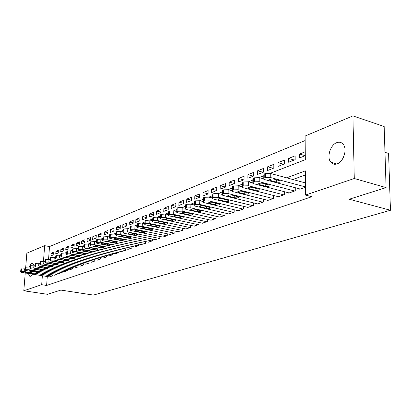 <?xml version="1.0" encoding="UTF-8"?>
<svg xmlns="http://www.w3.org/2000/svg" width="411" height="411" viewBox="0 0 411 411"><rect width="100%" height="100%" fill="white"/><g stroke="black" fill="none" stroke-linecap="round" stroke-linejoin="round"><path stroke-width="0.62" d="M337.087 163.886C334.554 164.734 332.463 164.184 330.819 162.247C326.509 157.423 330.29 144.867 336.743 142.658C339.471 141.677 341.695 142.304 343.416 144.549C347.454 149.619 343.396 161.955 337.087 163.886M32.484 274.152L30.568 276.259L29.808 276.295L28.292 273.474M28.996 266.975L31.616 263.097L32.438 263.055L33.784 265.1M384.973 152.306L388.59 153.452L390.45 210.262L93.405 295.093L60.895 290.079L47.46 294.312L23.797 290.767L25.246 272.981M25.713 267.181L26.854 253.171L44.65 245.675L43.474 261.201M305.178 140.521L49.505 246.564L44.65 245.675M270.119 173.35L305.291 159.689L305.152 136.02L352.931 115.907L354.277 178.497L305.496 195.066L305.358 170.858L286.652 177.835M354.277 178.497L386.088 187.606L384.162 126.49L352.931 115.907M299.727 188.901L299.727 189.25L305.455 187.241M288.635 192.805L288.635 193.134L295.252 190.817L295.242 187.709M277.877 196.586L277.877 196.905L284.294 194.66L284.294 191.675M267.443 200.255L267.438 200.563L273.664 198.385L273.68 195.518M257.312 203.82L257.307 204.118L263.353 201.996L263.374 199.243M247.473 207.278L247.468 207.565L253.34 205.505L253.366 202.854M237.918 210.638L237.912 210.915L243.615 208.916L243.651 206.358M228.629 213.905L234.167 212.225L234.208 209.764M219.597 217.08L224.981 215.446L225.028 213.068M210.812 220.168L216.047 218.575L216.099 216.278M202.263 223.168L207.36 221.621L207.416 219.402M193.946 226.096L198.903 224.586L198.965 222.443M185.844 228.942L190.673 227.473L190.735 225.398M177.953 231.717L182.654 230.278L182.72 228.275M170.262 234.419L174.845 233.016L174.911 231.074M162.766 237.049L167.231 235.688L167.303 233.802M155.456 239.618L159.812 238.288L159.884 236.464M148.325 242.125L152.573 240.82L152.651 239.053M141.374 244.566L145.515 243.297L145.592 241.581M134.582 246.949L138.63 245.711L138.707 244.047M127.955 249.277L131.905 248.069L131.982 246.451M121.486 251.553L125.34 250.366L125.422 248.794M115.162 253.772L118.928 252.616L119.01 251.085M108.987 255.94L112.665 254.81L112.748 253.325M102.95 258.062L106.547 256.952L106.629 255.508M97.053 260.132L100.567 259.048L100.649 257.646M91.283 262.161L94.72 261.098L94.802 259.731M85.637 264.139L89.002 263.107L89.084 261.771M80.119 266.081L83.407 265.064L83.49 263.764M74.715 267.977L77.931 266.98L78.013 265.717M69.428 269.832L72.577 268.861L72.66 267.628M64.25 271.65L67.332 270.7L67.414 269.493M59.184 273.428L62.2 272.498L62.282 271.322M54.216 275.175L57.175 274.26L57.257 273.11M53.872 253.746L51.092 253.253L53.99 252.097L53.8 254.733L50.902 255.873L51.092 253.253M58.773 251.825L55.942 251.316L58.896 250.135L58.706 252.801L55.747 253.962L55.942 251.316M63.782 249.867L60.885 249.343L63.9 248.136L63.715 250.828L60.694 252.015L60.885 249.343M68.894 247.869L65.935 247.324L69.012 246.097L68.827 248.809L65.745 250.027L65.935 247.324M74.114 245.829L71.088 245.269L74.232 244.011L74.052 246.754L70.903 247.992L71.088 245.269M79.446 243.749L76.354 243.168L79.564 241.884L79.385 244.653L76.169 245.917L76.354 243.168M84.892 241.622L81.727 241.021L85.01 239.711L84.836 242.505L81.553 243.8L81.727 241.021M90.456 239.449L87.224 238.827L90.579 237.486L90.405 240.312L87.05 241.632L87.224 238.827M96.148 237.229L92.84 236.582L96.272 235.215L96.097 238.072L92.665 239.423L92.84 236.582M101.969 234.958L98.578 234.291L102.087 232.893L101.918 235.775L98.409 237.157L98.578 234.291M107.918 232.641L104.451 231.948L108.036 230.514L107.872 233.433L104.286 234.845L104.451 231.948M114.001 230.268L110.456 229.549L114.119 228.084L113.96 231.033L110.292 232.477L110.456 229.549M120.233 227.843L116.596 227.098L120.346 225.603L120.192 228.578L116.436 230.057L116.596 227.098M126.603 225.362L122.879 224.591L126.722 223.055L126.567 226.065L122.725 227.581L122.879 224.591M133.128 222.824L129.311 222.022L133.246 220.45L133.097 223.497L129.162 225.048L129.311 222.022M139.812 220.224L135.897 219.392L139.925 217.784L139.781 220.861L135.753 222.449L135.897 219.392M146.655 217.563L142.643 216.7L146.768 215.051L146.629 218.164L142.499 219.793L142.643 216.7M153.668 214.84L149.553 213.941L153.781 212.251L153.647 215.4L149.414 217.07L149.553 213.941M160.86 212.05L156.632 211.115L160.963 209.384L160.84 212.569L156.504 214.28L156.632 211.115M168.227 209.194L163.891 208.218L168.33 206.445L168.212 209.667L163.763 211.418L163.891 208.218M175.785 206.265L171.33 205.243L175.887 203.424L175.769 206.687L171.212 208.485L171.33 205.243M183.542 203.26L178.965 202.197L183.635 200.332L183.527 203.63L178.852 205.474L178.965 202.197M191.5 200.183L186.794 199.073L191.593 197.157L191.49 200.496L186.686 202.387L186.794 199.073M199.669 197.023L194.829 195.862L199.756 193.894L199.664 197.275L194.732 199.217L194.829 195.862M208.058 193.781L203.08 192.569L208.141 190.55L208.053 193.971L202.993 195.965L203.08 192.569M216.679 190.452L211.557 189.183L216.756 187.108L216.674 190.576L211.475 192.625L211.557 189.183M225.536 187.036L220.265 185.71L225.603 183.578L225.536 187.087L220.193 189.188L220.265 185.71M234.599 183.517L229.215 182.135L234.707 179.941L234.645 183.496L229.148 185.664L229.215 182.135M243.841 179.874L238.416 178.461L244.062 176.206L244.016 179.807L238.359 182.032L238.416 178.461M253.34 176.134L247.884 174.68L253.695 172.363L253.654 176.011L247.838 178.302L247.884 174.68M263.122 172.281L257.625 170.791L263.605 168.402L263.574 172.101L257.589 174.459L257.625 170.791M273.187 168.315L267.648 166.789L273.808 164.328L273.793 168.078L267.628 170.508L267.648 166.789M283.549 164.236L277.98 162.664L284.325 160.131L284.32 163.932L277.964 166.434L277.98 162.664M294.225 160.028L288.62 158.42L295.16 155.805L295.17 159.658L288.62 162.237L288.62 158.42M49.505 246.564L48.57 259.202M305.245 151.777L299.588 154.038L299.604 157.911L305.265 155.682M47.28 276.546L46.618 285.455L311.846 196.725L305.496 195.066M305.378 174.937L292.884 179.525M49.356 276.88L52.254 275.987L52.331 274.867M386.088 187.606L349.237 199.222L390.45 210.262M46.618 285.455L41.691 284.684L23.797 290.767M42.369 275.75L41.691 284.684M43.797 261.247L45.092 260.744M48.935 259.254L50.286 258.725M54.185 257.214L55.603 256.664M59.554 255.128L61.039 254.553M65.046 252.996L66.597 252.39M70.666 250.813L72.285 250.181M76.415 248.578L78.105 247.92M82.298 246.292L84.07 245.608M88.324 243.954L90.173 243.235M94.494 241.555L96.426 240.805M100.818 239.104L102.832 238.318M107.292 236.587L109.398 235.77M113.934 234.008L116.133 233.155M120.742 231.362L123.038 230.473M127.723 228.65L130.123 227.72M134.885 225.87L137.392 224.894M142.242 223.014L144.857 221.997M149.789 220.08L152.522 219.022M157.541 217.07L160.398 215.96M165.51 213.977L168.495 212.816M173.694 210.797L176.817 209.584M182.114 207.529L185.376 206.26M190.776 204.164L194.182 202.839M199.684 200.702L203.245 199.32M208.86 197.141L212.579 195.693M218.308 193.473L222.197 191.958M228.038 189.692L232.112 188.11M238.072 185.793L242.336 184.138M248.424 181.775L252.878 180.044M259.1 177.629L263.764 175.816M334.415 164.261L332.607 163.732M305.229 155.697L299.588 154.038M49.587 276.916L21.865 272.431L20.576 271.995L21.213 271.568L24.187 271.543L52.007 276.069M25.343 268.984L24.413 268.83L24.187 271.543M25.944 272.868L24.927 272.524L27.439 272.303L33.312 273.433L30.804 273.654L25.944 272.868L26.001 272.2M20.591 271.841L20.971 269.035L24.413 268.83M54.452 275.211L26.535 270.649L25.246 270.207L25.893 269.765L28.909 269.739L56.929 274.348M30.111 267.16L29.13 266.996L28.909 269.739M30.65 271.09L29.628 270.741C29.715 270.407 30.568 270.33 32.176 270.51L38.084 271.661C37.997 271.995 37.149 272.072 35.541 271.887L30.65 271.09L30.707 270.407M25.261 270.042L25.646 267.212L29.13 266.996M59.425 273.469L31.303 268.825L30.013 268.383L30.676 267.926L33.728 267.9L61.948 272.585M34.981 265.3L33.943 265.126L33.728 267.9M35.454 269.272L34.432 268.922C34.519 268.578 35.377 268.496 37.016 268.686L42.96 269.847C42.872 270.191 42.014 270.274 40.386 270.089L35.454 269.272L35.51 268.578M30.029 268.208L30.414 265.347L33.943 265.126M64.496 271.692L36.173 266.96L34.884 266.513L35.567 266.045L38.649 266.015L67.075 270.787M39.954 263.4L38.865 263.215L38.649 266.015M40.365 267.417L39.343 267.063C39.425 266.708 40.293 266.626 41.958 266.816L47.933 267.998C47.856 268.352 46.982 268.434 45.328 268.249L40.365 267.417L40.417 266.708M34.899 266.333L35.289 263.441L38.865 263.215M69.68 269.878L41.151 265.059L39.862 264.607L40.555 264.124L43.679 264.093L72.31 268.953M45.035 261.458L43.895 261.262L43.679 264.093M45.374 265.521L44.357 265.167C44.434 264.802 45.318 264.715 47.003 264.91L53.019 266.107C52.942 266.472 52.058 266.559 50.378 266.369L45.374 265.521L45.431 264.802M39.877 264.417L40.268 261.494L43.895 261.262M74.972 268.018L46.238 263.117L44.948 262.66L45.657 262.161L48.822 262.126L77.664 267.078M50.234 259.48L49.032 259.269L48.822 262.126M50.502 263.59L49.479 263.23C49.556 262.85 50.45 262.763 52.161 262.958L58.213 264.175C58.141 264.556 57.247 264.643 55.536 264.448L50.502 263.59L50.553 262.85M44.963 262.459L45.359 259.505L49.032 259.269M80.381 266.123L51.432 261.129L50.142 260.672L50.877 260.153L54.072 260.117L83.13 265.162M55.547 257.45L54.283 257.229L54.072 260.117M55.737 261.607L54.714 261.247C54.791 260.857 55.696 260.764 57.437 260.964L63.525 262.203C63.453 262.593 62.549 262.686 60.813 262.485L55.737 261.607L55.788 260.857M50.157 260.461L50.558 257.471L54.283 257.229M85.909 264.186L56.744 259.094L55.459 258.637L56.209 258.098L59.446 258.062L88.719 263.204M60.977 255.38L59.657 255.144L59.446 258.062M61.09 259.582L60.073 259.223C60.14 258.822 61.059 258.725 62.826 258.93L68.95 260.184C68.884 260.584 67.969 260.682 66.202 260.476L61.09 259.582L61.141 258.817M55.475 258.416L55.881 255.395L59.657 255.144M91.555 262.208L62.179 257.019L60.895 256.556L61.66 256.002L64.943 255.961L94.427 261.201M66.536 253.263L65.149 253.012L64.943 255.961M66.561 257.517L65.549 257.152C65.611 256.736 66.541 256.634 68.339 256.844L74.504 258.118C74.437 258.534 73.507 258.637 71.714 258.427L66.561 257.517L66.618 256.731M60.91 256.325L61.321 253.268L65.149 253.012M97.335 260.184L67.738 254.892L66.454 254.424L67.24 253.854L70.564 253.813L100.269 259.156M72.223 251.095L70.769 250.828L70.564 253.813M72.161 255.401L71.149 255.031C71.211 254.604 72.151 254.496 73.98 254.712L80.181 256.007C80.119 256.433 79.179 256.541 77.355 256.33L72.161 255.401L72.218 254.599M66.474 254.183L66.885 251.095L70.769 250.828M103.243 258.113L73.425 252.719L72.146 252.251L72.953 251.655L76.318 251.609L106.244 257.06M78.044 248.876L76.518 248.598L76.318 251.609M77.89 253.233L76.878 252.863C76.934 252.426 77.895 252.313 79.755 252.529L85.986 253.849C85.935 254.286 84.979 254.399 83.12 254.183L77.89 253.233L77.946 252.421M72.161 251.994L72.577 248.871L76.518 248.598M109.285 255.996L79.246 250.494L77.972 250.022L78.794 249.405L82.21 249.359L112.357 254.918M84.003 246.61L82.406 246.312L82.21 249.359M83.757 251.018L82.745 250.648C82.796 250.191 83.767 250.078 85.658 250.299L91.93 251.635C91.879 252.087 90.913 252.205 89.023 251.984L83.757 251.018L83.808 250.186M77.987 249.754L78.403 246.59L82.406 246.312M115.465 253.828L85.205 248.213L83.931 247.741L84.779 247.103L88.237 247.052L118.615 252.724M90.107 244.288L88.427 243.975L88.237 247.052M89.757 248.753L88.75 248.378C88.797 247.905 89.783 247.787 91.71 248.013L98.013 249.369C97.972 249.842 96.986 249.96 95.064 249.739L89.757 248.753L89.809 247.9M83.952 247.458L84.368 244.257L88.427 243.975M121.795 251.609L91.309 245.881L90.04 245.408L90.908 244.745L94.412 244.694L125.016 250.479M96.359 241.915L94.602 241.576L94.412 244.694M95.902 246.425L94.9 246.055C94.941 245.567 95.938 245.439 97.9 245.67L104.245 247.052C104.204 247.535 103.207 247.663 101.255 247.432L95.902 246.425L95.953 245.562M90.055 245.11L90.482 241.874L94.602 241.576M128.273 249.338L97.556 243.492L96.292 243.014L97.186 242.326L100.736 242.274L131.571 248.182M102.765 239.479L100.921 239.12L100.736 242.274M102.195 244.047L101.198 243.672C101.229 243.173 102.247 243.04 104.245 243.276L110.626 244.679C110.595 245.177 109.583 245.31 107.59 245.074L102.195 244.047L102.247 243.163M96.313 242.701L96.739 239.428L100.921 239.12M134.911 247.016L103.957 241.041L102.704 240.563L103.618 239.849L107.22 239.793L138.286 245.829M109.331 236.988L107.399 236.608L107.22 239.793M108.648 241.611L107.651 241.236C107.677 240.718 108.71 240.579 110.744 240.82L117.161 242.243C117.135 242.762 116.108 242.901 114.078 242.66L108.648 241.611L108.694 240.707M102.719 240.235L103.151 236.921L107.399 236.608M141.708 244.632L110.523 238.534L109.269 238.056L110.21 237.311L113.868 237.255L145.165 243.42M116.066 234.429L114.042 234.029L113.868 237.255M115.255 239.115L114.268 238.734C114.284 238.2 115.332 238.056 117.407 238.303L123.86 239.747C123.839 240.286 122.797 240.43 120.731 240.183L115.255 239.115L115.306 238.19M109.29 237.707L109.727 234.352L114.042 234.029M148.669 242.192L117.248 235.96L116.01 235.482L116.976 234.712L120.68 234.65L152.219 240.949M122.971 231.814L120.849 231.383L120.68 234.65M122.031 236.551L121.05 236.176C121.06 235.621 122.124 235.467 124.235 235.719L130.724 237.188C130.719 237.743 129.655 237.897 127.549 237.65L122.031 236.551L122.077 235.611M116.025 235.118L116.462 231.717L120.849 231.383M155.81 239.69L124.153 233.32L122.915 232.842L123.906 232.04L127.667 231.979L159.442 238.416M130.051 229.127L127.831 228.675L127.667 231.979M128.977 233.926L128.006 233.551C128.006 232.975 129.085 232.816 131.243 233.073L137.767 234.568C137.767 235.143 136.688 235.303 134.541 235.046L128.977 233.926L129.028 232.96M122.935 232.456L123.377 229.014L127.831 228.675M163.126 237.126L131.227 230.617L130.004 230.139L131.022 229.302L134.839 229.235L166.856 235.816M137.325 226.374L134.998 225.891L134.839 229.235M136.108 231.234L135.142 230.859C135.132 230.258 136.226 230.093 138.425 230.355L144.991 231.876C144.996 232.472 143.907 232.636 141.708 232.379L136.108 231.234L136.154 230.247M130.025 229.728L130.467 226.245L134.998 225.891M170.632 234.496L138.492 227.838L137.279 227.36L138.327 226.492L142.196 226.42L174.459 233.155M144.79 223.553L142.35 223.034L142.196 226.42M143.424 228.47L142.463 228.095C142.442 227.473 143.557 227.298 145.802 227.571L152.399 229.112C152.419 229.728 151.31 229.903 149.07 229.641L143.424 228.47L143.465 227.463M137.3 226.934L137.747 223.399L142.35 223.034M178.333 231.794L145.951 224.987L144.744 224.509L145.062 223.903L145.823 223.61L149.753 223.533L182.258 230.417M152.455 220.65L149.902 220.106L149.753 223.533M150.929 225.629L149.979 225.259C149.948 224.617 151.078 224.432 153.375 224.709L160.002 226.276C160.033 226.918 158.908 227.098 156.622 226.831L150.929 225.629L150.976 224.601M144.764 224.057L145.217 220.481L149.902 220.106M186.234 229.025L153.606 222.058L152.414 221.586L152.743 220.943L153.524 220.645L157.516 220.563L190.267 227.612M160.331 217.676L157.654 217.095L157.516 220.563M158.641 222.716L157.701 222.346C157.654 221.678 158.805 221.488 161.148 221.765L167.816 223.363C167.858 224.026 166.707 224.221 164.374 223.944L158.641 222.716L158.682 221.668M152.435 221.108L152.892 217.481L157.654 217.095M194.346 226.184L161.472 219.048L160.295 218.58L160.634 217.907L161.436 217.599L165.489 217.517L198.487 224.73M168.428 214.619L165.623 214.003L165.489 217.517M166.558 219.726L165.628 219.356C165.576 218.662 166.743 218.462 169.137 218.75L175.836 220.373C175.893 221.061 174.726 221.262 172.337 220.979L166.558 219.726L166.599 218.652M160.316 218.077L160.773 214.403L165.623 214.003M202.68 223.26L169.558 215.96L168.392 215.492L168.741 214.789L169.563 214.47L173.683 214.383L206.933 221.77M176.751 211.485L173.812 210.822L173.683 214.383M174.696 216.648L173.781 216.278C173.709 215.564 174.901 215.354 177.347 215.647L184.077 217.296C184.149 218.01 182.962 218.22 180.521 217.933L174.696 216.648L174.737 215.554M168.412 214.958L168.525 211.948L168.875 211.233L173.812 210.822M211.239 220.26L177.871 212.78L176.72 212.317L177.079 211.578L177.927 211.254L182.109 211.156L215.611 218.729M185.31 208.259L182.232 207.555L182.109 211.156M183.065 213.489L182.16 213.124C182.073 212.379 183.285 212.158 185.787 212.456L192.548 214.136C192.636 214.876 191.428 215.097 188.932 214.804L183.065 213.489L183.101 212.369M176.74 211.757L176.843 208.731L177.203 207.981L178.05 207.647L182.232 207.555M220.039 217.178L186.414 209.512L185.284 209.055L185.654 208.274L186.527 207.94L190.781 207.843L224.529 215.605M194.12 204.94L190.894 204.19L190.781 207.843M191.665 210.237L190.776 209.877C190.678 209.101 191.906 208.87 194.47 209.173L201.262 210.884C201.359 211.655 200.131 211.886 197.578 211.583L191.665 210.237L191.701 209.091M185.304 208.459L185.402 205.418L185.772 204.632L186.645 204.293L190.894 204.19M229.081 214.008L195.21 206.152L194.095 205.7L194.48 204.878L195.374 204.534L199.7 204.431L233.7 212.389M203.188 201.534L199.803 200.732L199.7 204.431M200.517 206.892L199.643 206.533C199.525 205.731 200.779 205.49 203.404 205.798L210.227 207.54C210.34 208.336 209.091 208.583 206.476 208.274L200.517 206.892L200.547 205.726M194.115 205.068L194.208 202.017L194.588 201.185L195.482 200.835L199.803 200.732M238.385 210.751L204.257 202.69L203.168 202.243L203.563 201.385L204.488 201.03L208.886 200.922L243.137 209.081M212.487 198.015L208.978 197.167L208.886 200.922M209.625 203.445L208.767 203.096C208.634 202.263 209.908 202.007 212.595 202.325L219.448 204.092C219.582 204.925 218.308 205.181 215.631 204.868L209.625 203.445L209.656 202.258M203.188 201.58L203.27 198.513L203.661 197.64L204.586 197.28L208.978 197.167M247.956 207.396L213.576 199.124L212.513 198.688L212.919 197.783L213.869 197.419L218.344 197.306L252.847 205.68M222.027 194.382L218.426 193.499L218.344 197.306M219.006 199.9L218.164 199.561C218.01 198.693 219.31 198.421 222.063 198.744L228.942 200.547C229.097 201.411 227.797 201.678 225.053 201.359L219.006 199.9L219.032 198.688M212.528 197.984L212.6 194.906L213.006 193.987L213.956 193.617L218.426 193.499M257.81 203.938L223.178 195.456L222.135 195.025L222.556 194.074L223.538 193.694L228.09 193.576L262.845 202.176M231.876 190.653L228.162 189.723L228.09 193.576M228.665 196.253L227.848 195.913C227.673 195.014 228.994 194.727 231.819 195.061L238.724 196.895C238.894 197.789 237.573 198.071 234.763 197.748L228.665 196.253L228.691 195.009M222.151 194.28L222.217 191.192L222.634 190.226L223.615 189.841L228.162 189.723M267.957 200.383L233.073 191.67L232.056 191.254L232.492 190.252L233.505 189.861L238.133 189.738L273.14 198.564M242.043 186.805L238.195 185.823L238.133 189.738M238.621 192.487L237.825 192.158C237.63 191.223 238.976 190.92 241.874 191.259L248.799 193.124C248.994 194.059 247.648 194.357 244.766 194.023L238.621 192.487L238.642 191.223M232.071 190.463L232.128 187.365L232.559 186.347L233.571 185.952L238.195 185.823M278.406 196.72L243.276 187.77L242.29 187.359L242.737 186.306L243.78 185.906L248.496 185.772L283.754 194.85M252.554 182.849L248.547 181.806L248.496 185.772M248.886 188.608L248.116 188.289C247.895 187.313 249.266 187 252.241 187.339L259.192 189.24C259.408 190.211 258.036 190.524 255.077 190.185L248.886 188.608L248.907 187.318M242.3 186.527L242.346 183.419L242.793 182.35L243.836 181.939L248.547 181.806M289.18 192.944L253.798 183.748L252.842 183.352L253.31 182.237L254.383 181.826L259.187 181.688L294.692 191.012M263.42 178.775L259.223 177.66L259.187 181.688M259.48 184.606L258.73 184.298C258.483 183.28 259.886 182.946 262.937 183.301L269.909 185.233C270.145 186.245 268.748 186.573 265.712 186.229L259.48 184.606L259.49 183.291M252.852 182.469L252.888 179.35L253.351 178.22L254.424 177.804L259.223 177.66M300.292 189.05L264.663 179.592L263.739 179.211L264.222 178.04L265.331 177.609L270.222 177.465L305.45 186.918M305.43 182.931L270.248 173.38L270.222 177.465M270.407 180.475L269.683 180.177C269.411 179.119 270.839 178.77 273.978 179.124L280.965 181.097C281.232 182.15 279.804 182.494 276.685 182.145L270.407 180.475L270.412 179.134M263.744 178.276L263.77 175.148L264.247 173.961L265.357 173.529L270.248 173.38M20.971 269.035L20.75 271.748M21.434 268.856L21.213 271.568M30.804 273.654L30.866 272.858M25.646 267.212L25.42 269.95M26.119 267.027L25.893 269.765M35.541 271.887L35.608 271.075M30.414 265.347L30.193 268.111M30.897 265.157L30.676 267.926M40.386 270.089L40.448 269.251M35.289 263.441L35.069 266.236M35.783 263.245L35.567 266.045M45.328 268.249L45.39 267.391M40.268 261.494L40.052 264.319M40.771 261.298L40.555 264.124M50.378 266.369L50.44 265.491M45.359 259.505L45.143 262.357M45.873 259.305L45.657 262.161M55.536 264.448L55.603 263.549M50.558 257.471L50.348 260.353M51.087 257.265L50.877 260.153M60.813 262.485L60.874 261.56M55.881 255.395L55.67 258.308M56.42 255.185L56.209 258.098M66.202 260.476L66.269 259.531M61.321 253.268L61.111 256.212M61.871 253.053L61.66 256.002M71.714 258.427L71.781 257.456M66.885 251.095L66.68 254.07M67.445 250.874L67.24 253.854M77.355 256.33L77.417 255.329M72.577 248.871L72.377 251.876M73.153 248.645L72.953 251.655M83.12 254.183L83.186 253.155M78.403 246.59L78.208 249.631M78.994 246.359L78.794 249.405M89.023 251.984L89.089 250.931M84.368 244.257L84.173 247.335M84.974 244.021L84.779 247.103M95.064 249.739L95.131 248.65M90.482 241.874L90.286 244.982M91.098 241.632L90.908 244.745M101.255 247.432L101.317 246.317M96.739 239.428L96.549 242.572M97.371 239.176L97.186 242.326M107.59 245.074L107.651 243.929M103.151 236.921L102.966 240.101M103.803 236.664L103.618 239.849M114.078 242.66L114.145 241.478M109.727 234.352L109.547 237.568M110.389 234.09L110.21 237.311M120.731 240.183L120.793 238.966M116.462 231.717L116.287 234.974M117.145 231.45L116.976 234.712M127.549 237.65L127.61 236.392M123.377 229.014L123.208 232.313M124.076 228.742L123.906 232.04M134.541 235.046L134.603 233.751M130.467 226.245L130.302 229.579M131.186 225.963L131.022 229.302M141.708 232.379L141.769 231.044M137.747 223.399L137.587 226.78M138.481 223.111L138.327 226.492M149.07 229.641L149.126 228.259M145.217 220.481L145.062 223.903M145.977 220.183L145.823 223.61M156.622 226.831L156.678 225.408M152.892 217.481L152.743 220.943M153.668 217.178L153.524 220.645M164.374 223.944L164.431 222.474M160.773 214.403L160.634 217.907M161.574 214.09L161.436 217.599M172.337 220.979L172.394 219.459M168.875 211.233L168.741 214.789M169.697 210.915L169.563 214.47M180.521 217.933L180.573 216.361M177.203 207.981L177.079 211.578M178.05 207.647L177.927 211.254M188.932 214.804L188.983 213.175M185.772 204.632L185.654 208.274M186.645 204.293L186.527 207.94M197.578 211.583L197.624 209.898M194.588 201.185L194.48 204.878M195.482 200.835L195.374 204.534M206.476 208.274L206.517 206.528M203.661 197.64L203.563 201.385M204.586 197.28L204.488 201.03M215.631 204.868L215.672 203.055M213.006 193.987L212.919 197.783M213.956 193.617L213.869 197.419M225.053 201.359L225.089 199.479M222.634 190.226L222.556 194.074M223.615 189.841L223.538 193.694M234.763 197.748L234.794 195.795M232.559 186.347L232.492 190.252M233.571 185.952L233.505 189.861M244.766 194.023L244.792 191.994M242.793 182.35L242.737 186.306M243.836 181.939L243.78 185.906M255.077 190.185L255.097 188.074M253.351 178.22L253.31 182.237M254.424 177.804L254.383 181.826M265.712 186.229L265.727 184.03M264.247 173.961L264.222 178.04M265.357 173.529L265.331 177.609M276.685 182.145L276.69 179.854M330.819 162.247L336.763 163.994M29.808 276.295L30.095 276.341M107.651 241.236L107.667 240.974M114.268 238.734L114.284 238.457M121.05 236.176L121.065 235.883M128.006 233.551L128.021 233.243M135.142 230.859L135.157 230.53M142.463 228.095L142.478 227.751M149.979 225.259L149.994 224.894M157.701 222.346L157.716 221.966M165.628 219.356L165.643 218.95M173.781 216.278L173.796 215.857M182.16 213.124L182.176 212.672M190.776 209.877L190.791 209.399M199.643 206.533L199.654 206.034M208.767 203.096L208.783 202.566M218.164 199.561L218.179 198.996M227.848 195.913L227.858 195.323M237.825 192.158L237.835 191.531M248.116 188.289L248.121 187.627M258.73 184.298L258.735 183.594M269.683 180.177L269.688 179.437"/></g></svg>
